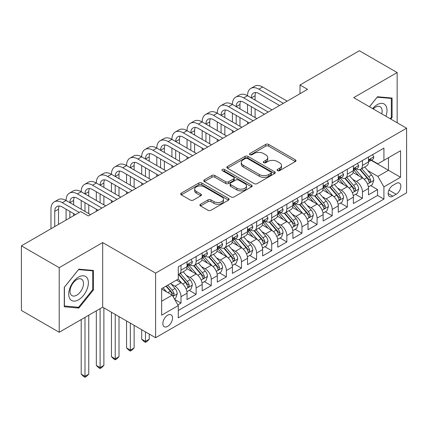 <?xml version="1.0" encoding="UTF-8"?>
<svg xmlns="http://www.w3.org/2000/svg" width="428" height="428" viewBox="0 0 428 428"><rect width="100%" height="100%" fill="white"/><g stroke="black" fill="none" stroke-linecap="round" stroke-linejoin="round"><path stroke-width="0.64" d="M277.51 170.66A1.471 0.851 0 0 0 279.591 170.66L295.357 161.554A2.097 1.214 0 0 0 295.973 160.698A2.097 1.214 0 0 0 295.357 159.842L268.645 144.418A2.097 1.214 0 0 0 265.676 144.418L249.904 153.518A1.471 0.851 0 0 0 249.476 154.123A1.471 0.851 0 0 0 249.904 154.722A1.471 0.851 0 0 0 251.985 154.722L254.023 153.54A6.714 3.879 0 0 1 263.525 153.54L265.751 154.829A6.714 3.879 0 0 1 267.719 157.568A6.714 3.879 0 0 1 265.751 160.313L263.707 161.49A1.471 0.851 0 0 0 263.279 162.089A1.471 0.851 0 0 0 263.707 162.688A1.471 0.851 0 0 0 265.788 162.688L267.826 161.511A6.714 3.879 0 0 1 277.328 161.511L279.554 162.795A6.714 3.879 0 0 1 281.522 165.54A6.714 3.879 0 0 1 279.554 168.279L277.51 169.461A1.471 0.851 0 0 0 277.082 170.06A1.471 0.851 0 0 0 277.51 170.66L277.51 169.461M167.69 326.377A6.843 3.948 120 0 0 172.163 320.347A6.843 3.948 120 0 0 171.114 314.864A6.843 3.948 120 0 0 167.69 315.201A6.843 3.948 120 0 0 163.223 321.23A6.843 3.948 120 0 0 164.272 326.714A6.843 3.948 120 0 0 167.69 326.377M200.518 204.226A2.097 1.214 0 0 0 199.903 205.087A2.097 1.214 0 0 0 200.518 205.943L208.013 210.271A2.097 1.214 0 0 0 210.983 210.271L228.499 200.16A2.097 1.214 0 0 0 229.108 199.298A2.097 1.214 0 0 0 228.499 198.442L201.781 183.018A2.097 1.214 0 0 0 198.811 183.018L181.301 193.13A2.097 1.214 0 0 0 180.686 193.986A2.097 1.214 0 0 0 181.301 194.847L190.353 200.074A2.097 1.214 0 0 0 193.322 200.074L200.818 195.746A2.097 1.214 0 0 0 201.433 194.89A2.097 1.214 0 0 0 200.818 194.028L196.324 191.439A5.612 3.242 0 0 1 194.681 189.144A5.612 3.242 0 0 1 198.148 186.153A5.612 3.242 0 0 1 204.268 186.854L221.854 197.008A5.612 3.242 0 0 1 223.496 199.298A5.612 3.242 0 0 1 220.035 202.294A5.612 3.242 0 0 1 213.914 201.593L210.983 199.897A2.097 1.214 0 0 0 208.013 199.897L200.518 204.226L200.518 205.943M102.672 242.569L59.203 267.666L21.4 245.843L21.4 310.444L59.203 332.267L102.672 307.17L155.594 337.724L155.594 273.123L102.672 242.569L102.672 307.17M397.152 122.75L397.152 72.551L353.678 97.654L406.6 128.207L155.594 273.123M397.152 72.551L359.349 50.729L300.001 84.995L300.001 93.721M21.4 245.843L80.748 211.576L88.307 215.942L307.561 89.356L300.001 84.995M254.173 183.617A2.097 1.214 0 0 0 257.142 183.617L274.653 173.506A2.097 1.214 0 0 0 275.268 172.65A2.097 1.214 0 0 0 274.653 171.794L247.94 156.37A2.097 1.214 0 0 0 244.971 156.37L227.455 166.481A2.097 1.214 0 0 0 226.84 167.337A2.097 1.214 0 0 0 227.455 168.193L254.173 183.617M222.924 170.975A1.471 0.851 0 0 1 224.416 171.184L224.416 169.44L251.573 185.121A2.097 1.214 0 0 1 252.188 185.977A2.097 1.214 0 0 1 251.573 186.833L234.062 196.944A2.097 1.214 0 0 1 231.093 196.944L204.375 181.52L204.375 179.808A2.097 1.214 0 0 0 203.765 180.664A2.097 1.214 0 0 0 204.375 181.52M204.375 179.808L211.871 175.48A2.097 1.214 0 0 1 214.84 175.48L225.674 181.734A2.097 1.214 0 0 0 228.643 181.734L233.618 178.861A2.097 1.214 0 0 0 234.234 178.005A2.097 1.214 0 0 0 233.618 177.149L222.335 170.638A1.471 0.851 0 0 1 221.907 170.039A1.471 0.851 0 0 1 222.811 169.253A1.471 0.851 0 0 1 224.416 169.44M177.861 304.875L181.001 303.067L174.726 299.445M171.152 284.026L174.95 286.22A8.555 4.938 60 0 1 181.001 296.695L187.047 293.201L187.047 299.573L196.12 294.336L189.24 290.366M186.276 275.295L190.069 277.488A8.555 4.938 60 0 1 196.12 287.964L202.166 284.47L202.166 290.842L211.239 285.604L204.359 281.635M201.395 266.564L205.194 268.757A8.555 4.938 60 0 1 211.239 279.233L217.29 275.739L217.29 282.116L226.364 276.879L219.484 272.904M216.514 257.838L220.313 260.026A8.555 4.938 60 0 1 226.364 270.501L232.409 267.013L232.409 273.385L241.483 268.147L234.603 264.172M231.639 249.107L235.432 251.3A8.555 4.938 60 0 1 241.483 261.776L247.528 258.282L247.528 264.654L256.602 259.416L249.722 255.446M246.758 240.376L250.557 242.569A8.555 4.938 60 0 1 256.602 253.044L262.653 249.551L262.653 255.923L271.721 250.685L264.841 246.715M261.877 231.644L265.676 233.838A8.555 4.938 60 0 1 271.721 244.313L277.772 240.82L277.772 247.197L286.846 241.959L279.966 237.984M277.002 222.918L280.795 225.107A8.555 4.938 60 0 1 286.846 235.582L292.891 232.094L292.891 238.466L301.965 233.228L295.085 229.253M292.121 214.187L295.914 216.381A8.555 4.938 60 0 1 301.965 226.856L308.016 223.363L308.016 229.734L317.084 224.497L310.204 220.527M307.24 205.456L311.038 207.65A8.555 4.938 60 0 1 317.084 218.125L323.135 214.631L323.135 221.003L332.208 215.766L325.328 211.796M322.359 196.725L326.157 198.918A8.555 4.938 60 0 1 332.208 209.394L338.254 205.9L338.254 212.277L347.327 207.04L340.447 203.065M337.483 187.999L341.276 190.187A8.555 4.938 60 0 1 347.327 200.662L353.373 197.174L353.373 203.546L362.446 198.308L362.446 191.937A8.555 4.938 -120 0 0 356.401 181.461L352.602 179.268M355.566 194.333L362.446 198.308M187.047 293.201A8.555 4.938 -120 0 0 181.001 282.726L176.464 280.105M202.166 284.47A8.555 4.938 -120 0 0 196.12 273.995L186.769 268.597M217.29 275.739A8.555 4.938 -120 0 0 211.239 265.264L201.888 259.866M232.409 267.013A8.555 4.938 -120 0 0 226.364 256.538L217.012 251.134M247.528 258.282A8.555 4.938 -120 0 0 241.483 247.807L232.131 242.409M262.653 249.551A8.555 4.938 -120 0 0 256.602 239.075L247.25 233.677M277.772 240.82A8.555 4.938 -120 0 0 271.721 230.344L262.375 224.946M292.891 232.094A8.555 4.938 -120 0 0 286.846 221.618L277.494 216.215M308.016 223.363A8.555 4.938 -120 0 0 301.965 212.887L292.613 207.489M323.135 214.631A8.555 4.938 -120 0 0 317.084 204.156L307.732 198.758M338.254 205.9A8.555 4.938 -120 0 0 332.208 195.425L322.856 190.027M353.373 197.174A8.555 4.938 -120 0 0 347.327 186.699L337.976 181.295M396.168 183.468L392.84 185.388A6.629 3.825 120 0 0 388.512 191.23A6.629 3.825 120 0 0 389.528 196.543A6.629 3.825 120 0 0 392.84 196.211L396.168 194.291A6.629 3.825 120 0 0 400.496 188.448A6.629 3.825 120 0 0 399.479 183.136A6.629 3.825 120 0 0 396.168 183.468M155.594 337.724L406.6 192.809L406.6 128.207M161.645 301.232L172.227 295.122L178.278 305.597L178.278 317.822L383.921 199.095L383.921 186.87L377.87 176.395L367.722 170.537M178.278 305.597L161.645 315.201L161.645 288.659L178.278 279.056L178.278 266.837L383.921 148.109L383.921 160.334L400.549 150.731L400.549 177.267L383.921 186.87M189.995 264.868L190.069 264.916A8.555 4.938 60 0 0 194.349 265.339L200.395 261.845A8.555 4.938 -120 0 0 202.166 257.934L202.166 253.044M205.114 256.142L205.194 256.185A8.555 4.938 60 0 0 209.469 256.607L215.519 253.119A8.555 4.938 -120 0 0 217.29 249.203L217.29 244.313M220.233 247.411L220.313 247.459A8.555 4.938 60 0 0 224.588 247.882L230.639 244.388A8.555 4.938 -120 0 0 232.409 240.472L232.409 235.582M235.352 238.68L235.432 238.728A8.555 4.938 60 0 0 239.712 239.15L245.758 235.657A8.555 4.938 -120 0 0 247.528 231.741L247.528 226.856M250.476 229.948L250.557 229.996A8.555 4.938 60 0 0 254.831 230.419L260.877 226.926A8.555 4.938 -120 0 0 262.653 223.015L262.653 218.125M265.595 221.223L265.676 221.265A8.555 4.938 60 0 0 269.95 221.688L276.001 218.2A8.555 4.938 -120 0 0 277.772 214.284L277.772 209.394M280.715 212.491L280.795 212.539A8.555 4.938 60 0 0 285.075 212.962L291.12 209.469A8.555 4.938 -120 0 0 292.891 205.552L292.891 200.662M295.839 203.76L295.914 203.808A8.555 4.938 60 0 0 300.194 204.231L306.239 200.737A8.555 4.938 -120 0 0 308.016 196.821L308.016 191.937M310.958 195.029L311.038 195.077A8.555 4.938 60 0 0 315.313 195.5L321.364 192.012A8.555 4.938 -120 0 0 323.135 188.095L323.135 183.205M326.077 186.303L326.157 186.346A8.555 4.938 60 0 0 330.432 186.769L336.483 183.28A8.555 4.938 -120 0 0 338.254 179.364L338.254 174.474M341.202 177.572L341.276 177.62A8.555 4.938 60 0 0 345.557 178.043L351.602 174.549A8.555 4.938 -120 0 0 353.373 170.633L353.373 165.743M178.278 310.487L377.571 195.425L377.571 189.577L368.497 194.815L368.497 188.443A8.555 4.938 -120 0 0 362.446 177.968L353.095 172.57M356.321 168.841L356.401 168.889A8.555 4.938 -120 0 0 360.676 169.311A8.555 4.938 -120 0 0 362.446 165.395L362.446 160.505M360.676 169.311L366.726 165.818A8.555 4.938 -120 0 0 368.497 161.902L368.497 157.017M181.001 265.264L181.001 270.154A8.555 4.938 60 0 1 179.225 274.07A8.555 4.938 60 0 1 178.278 274.418M179.225 274.07L185.276 270.576A8.555 4.938 -120 0 0 187.047 266.66L187.047 261.776M196.12 256.533L196.12 261.422A8.555 4.938 60 0 1 194.349 265.339M211.239 247.807L211.239 252.697A8.555 4.938 60 0 1 209.469 256.607M226.364 239.075L226.364 243.965A8.555 4.938 60 0 1 224.588 247.882M241.483 230.344L241.483 235.234A8.555 4.938 60 0 1 239.712 239.15M256.602 221.613L256.602 226.503A8.555 4.938 60 0 1 254.831 230.419M271.721 212.887L271.721 217.777A8.555 4.938 60 0 1 269.95 221.688M286.846 204.156L286.846 209.046A8.555 4.938 60 0 1 285.075 212.962M301.965 195.425L301.965 200.315A8.555 4.938 60 0 1 300.194 204.231M317.084 186.694L317.084 191.584A8.555 4.938 60 0 1 315.313 195.5M332.208 177.968L332.208 182.858A8.555 4.938 60 0 1 330.432 186.769M347.327 169.237L347.327 174.126A8.555 4.938 60 0 1 345.557 178.043M347.327 200.662L347.327 207.04M332.208 209.394L332.208 215.766M317.084 218.125L317.084 224.497M301.965 226.856L301.965 233.228M286.846 235.582L286.846 241.959M271.721 244.313L271.721 250.685M256.602 253.044L256.602 259.416M241.483 261.776L241.483 268.147M226.364 270.501L226.364 276.879M211.239 279.233L211.239 285.604M196.12 287.964L196.12 294.336M181.001 296.695L181.001 303.067M172.227 295.122L161.645 289.012M377.87 176.395L388.453 170.285L388.453 157.713L400.549 150.731M371.14 160.286L400.549 177.267M371.44 160.109L377.87 163.822L383.921 160.334M59.203 267.666L59.203 332.267M370.691 185.608L377.571 189.577M377.571 195.425L383.921 199.095M390.812 119.091L392.085 117.507L392.085 98.049L377.491 96.749L369.45 106.754M64.27 306.769L78.859 308.074L93.448 289.922L93.448 270.464L78.859 269.164L64.27 287.316L64.27 306.769M391.326 117.069L392.085 117.507M92.694 289.483L93.448 289.922M77.318 307.181L78.859 308.074M278.098 170.868L279.554 170.028A6.714 3.879 0 0 0 281.522 167.284L281.522 165.54M267.719 157.568L267.719 159.318A6.714 3.879 0 0 1 265.751 162.057L264.295 162.897M295.331 161.57L268.645 146.162A2.097 1.214 0 0 0 265.676 146.162L250.492 154.925M274.626 173.522L247.94 158.114A2.097 1.214 0 0 0 244.971 158.114L227.487 168.209M270.945 173.249A1.471 0.851 0 0 0 271.373 172.65A1.471 0.851 0 0 0 270.945 172.051L247.496 158.51A1.471 0.851 0 0 0 245.415 158.51L243.264 159.756A6.714 3.879 0 0 0 241.296 162.496A6.714 3.879 0 0 0 243.264 165.24L259.293 174.496A6.714 3.879 0 0 0 268.789 174.496L270.945 173.249L270.945 174.999A1.471 0.851 0 0 0 271.373 174.399L271.373 172.65M241.296 162.496L241.296 164.245A6.714 3.879 0 0 0 243.264 166.984L243.264 165.24M270.945 174.999L268.789 176.24A6.714 3.879 0 0 1 259.293 176.24L243.264 166.984M204.407 181.536L211.871 177.224L211.871 175.48M234.234 178.005L234.234 179.755A2.097 1.214 0 0 1 233.618 180.611L228.643 183.478A2.097 1.214 0 0 1 225.674 183.478L214.84 177.224A2.097 1.214 0 0 0 211.871 177.224M224.416 171.184L251.546 186.849M236.919 188.224A5.612 3.242 0 0 0 243.04 188.93A5.612 3.242 0 0 0 246.501 185.934A5.612 3.242 0 0 0 244.859 183.639L238.664 180.065A2.097 1.214 0 0 0 235.694 180.065L230.724 182.933A2.097 1.214 0 0 0 230.109 183.789A2.097 1.214 0 0 0 230.724 184.65L236.919 188.224L236.919 189.973A5.612 3.242 0 0 0 243.04 190.674A5.612 3.242 0 0 0 246.501 187.678L246.501 185.934M230.109 183.789L230.109 185.538A2.097 1.214 0 0 0 230.724 186.394L230.724 184.65M236.919 189.973L230.724 186.394M223.496 199.298L223.496 201.048A5.612 3.242 0 0 1 220.035 204.044A5.612 3.242 0 0 1 213.914 203.337L210.983 201.647A2.097 1.214 0 0 0 208.013 201.647L200.545 205.959M194.681 189.144L194.681 190.893A5.612 3.242 0 0 0 196.324 193.183L196.324 191.439M200.786 195.762L196.324 193.183M228.466 200.176L201.781 184.768A2.097 1.214 0 0 0 198.811 184.768L181.328 194.863M368.369 186.945L372.274 184.687L373.788 180.322A5.666 3.274 -120 0 0 371.579 175.004L364.672 167.006M363.286 178.519L355.39 169.376M358.792 175.86L354.213 170.553A13.578 7.838 -120 0 0 353.79 170.077M359.905 169.616L366.892 177.711A5.666 3.274 60 0 1 368.915 181.611L369.327 182.285L370.092 182.178L370.728 180.562A5.666 3.274 -120 0 0 368.706 176.662L361.799 168.664M360.317 169.488L367.823 178.182A2.889 1.669 60 0 1 368.551 179.311L370.728 180.562M372.504 154.701L373.788 156.926A5.666 3.274 60 0 1 372.617 159.435L369.744 161.094A5.666 3.274 -120 0 0 370.728 159.788L370.611 159.286M50.959 228.771L50.959 209.217A16.039 9.261 60 0 1 54.281 201.877L58.064 199.694A16.039 9.261 60 0 1 66.083 200.491A16.039 9.261 60 0 1 69.406 193.146L73.183 190.963A16.039 9.261 60 0 1 81.202 191.76A16.039 9.261 60 0 1 84.525 184.42L88.302 182.237A16.039 9.261 60 0 1 96.321 183.029A16.039 9.261 60 0 1 99.644 175.689L103.426 173.506A16.039 9.261 60 0 1 111.446 174.298A16.039 9.261 60 0 1 114.763 166.957L118.545 164.775A16.039 9.261 60 0 1 126.565 165.572A16.039 9.261 60 0 1 129.887 158.226L133.664 156.043A16.039 9.261 60 0 1 141.684 156.841A16.039 9.261 60 0 1 145.006 149.5L148.789 147.318A16.039 9.261 60 0 1 156.809 148.109A16.039 9.261 60 0 1 160.126 140.769L163.908 138.586A16.039 9.261 60 0 1 171.928 139.378A16.039 9.261 60 0 1 175.25 132.038L179.027 129.855A16.039 9.261 60 0 1 187.047 130.652A16.039 9.261 60 0 1 190.369 123.307L194.151 121.124A16.039 9.261 60 0 1 202.166 121.921A16.039 9.261 60 0 1 205.488 114.581L209.271 112.398A16.039 9.261 60 0 1 217.29 113.19A16.039 9.261 60 0 1 220.613 105.85L224.39 103.667A16.039 9.261 60 0 1 232.409 104.459A16.039 9.261 60 0 1 235.732 97.119L239.509 94.936A16.039 9.261 60 0 1 247.528 95.733A16.039 9.261 60 0 1 250.851 88.387L254.633 86.205A16.039 9.261 60 0 1 262.653 87.002L287.145 101.142M250.851 88.387A16.039 9.261 60 0 1 258.87 89.184L283.368 103.325M368.685 161.356L368.706 161.356A5.666 3.274 -120 0 0 369.744 161.094M369.995 159.366L370.728 159.788C370.37 158.932 369.765 159.286 368.915 160.837A5.666 3.274 60 0 1 368.497 161.64M279.586 105.507L258.87 93.55A10.689 6.174 -120 0 0 253.526 93.02A10.689 6.174 -120 0 0 251.311 97.916L255.088 95.733L255.088 100.099M255.762 92.528A10.689 6.174 -120 0 0 255.088 95.733M251.311 106.642L251.311 115.373M255.088 108.824L255.088 117.556M247.528 124.018L247.528 121.921M247.528 113.19L247.528 104.459M385.901 116.256A13.899 8.025 120 0 0 377.191 104.678A13.899 8.025 120 0 0 372.638 108.6M381.76 113.864A9.518 5.494 120 0 0 380.16 106.754A9.518 5.494 120 0 0 375.399 107.225A9.518 5.494 120 0 0 373.2 108.921M369.476 106.775L377.191 97.177L391.326 98.44L391.326 117.293L390.175 118.722M390.39 97.9L391.326 98.44M87.066 289.205A13.899 8.025 120 0 0 83.471 275.776A13.899 8.025 120 0 0 70.042 287.68A13.899 8.025 120 0 0 73.643 301.109A13.899 8.025 120 0 0 87.066 289.205M82.593 287.932A9.518 5.494 120 0 0 81.523 279.168A9.518 5.494 120 0 0 70.941 286.888A9.518 5.494 120 0 0 72.011 295.652A9.518 5.494 120 0 0 82.593 287.932M64.419 306.031L64.419 287.183L78.554 269.592L92.694 270.854L92.694 289.708L78.554 307.293L64.27 305.945M91.758 270.314L92.694 270.854M353.25 195.676L357.155 193.419L358.664 189.053A5.666 3.274 -120 0 0 356.46 183.735L349.553 175.731M348.167 187.25L340.271 178.107M343.673 184.586L339.088 179.284A13.578 7.838 -120 0 0 338.671 178.808M344.786 178.348L351.773 186.437A5.666 3.274 60 0 1 353.796 190.342L354.207 191.016L354.973 190.904L355.609 189.294A5.666 3.274 -120 0 0 353.587 185.394L346.68 177.39M345.198 178.214L352.704 186.908A2.889 1.669 60 0 1 353.432 188.036L355.609 189.294M338.125 204.402L342.036 202.15L343.545 197.784A5.666 3.274 -120 0 0 341.341 192.461L334.429 184.463M333.048 195.981L325.152 186.838M328.554 193.317L323.969 188.01A13.578 7.838 -120 0 0 323.552 187.539M329.662 187.079L336.654 195.168A5.666 3.274 60 0 1 338.671 199.074L339.083 199.742L339.848 199.635L340.485 198.025A5.666 3.274 -120 0 0 338.468 194.119L331.556 186.121M330.074 186.945L337.585 195.639A2.889 1.669 60 0 1 338.313 196.768L340.485 198.025M323.006 213.133L326.912 210.881L328.426 206.515A5.666 3.274 -120 0 0 326.216 201.192L319.309 193.194M317.924 204.707L310.027 195.569M313.43 202.048L308.85 196.741A13.578 7.838 -120 0 0 308.428 196.27M314.543 195.81L321.53 203.899A5.666 3.274 60 0 1 323.552 207.805L323.964 208.473L324.729 208.366L325.366 206.756A5.666 3.274 -120 0 0 323.343 202.851L316.436 194.852M314.955 195.676L322.461 204.37A2.889 1.669 60 0 1 323.188 205.499L325.366 206.756M307.887 221.865L311.793 219.607L313.307 215.241A5.666 3.274 -120 0 0 311.097 209.923L304.19 201.925M302.805 213.438L294.908 204.295M298.311 210.779L293.731 205.472A13.578 7.838 -120 0 0 293.308 204.996M299.423 204.536L306.411 212.63A5.666 3.274 60 0 1 308.433 216.531L308.845 217.205L309.61 217.098L310.247 215.482A5.666 3.274 -120 0 0 308.224 211.582L301.317 203.584M299.835 204.407L307.341 213.101A2.889 1.669 60 0 1 308.069 214.23L310.247 215.482M357.38 163.432L358.664 165.657A5.666 3.274 60 0 1 357.492 168.167L354.619 169.825A5.666 3.274 -120 0 0 355.609 168.52L355.486 168.017M235.732 97.119A16.039 9.261 60 0 1 243.751 97.916L247.528 95.733L272.026 109.873M243.751 97.916L268.244 112.056M353.565 170.087L353.587 170.087A5.666 3.274 -120 0 0 354.619 169.825M354.876 168.097L355.609 168.52C355.251 167.664 354.646 168.011 353.796 169.563A5.666 3.274 60 0 1 353.373 170.371M264.467 114.239L243.751 102.276A10.689 6.174 -120 0 0 238.407 101.752A10.689 6.174 -120 0 0 236.192 106.642L239.969 104.459L239.969 108.824M240.638 101.254A10.689 6.174 -120 0 0 239.969 104.459M236.192 115.373L236.192 124.104M239.969 117.556L239.969 126.287M232.409 132.744L232.409 130.652M232.409 121.921L232.409 113.19M342.261 172.163L343.545 174.389A5.666 3.274 60 0 1 342.373 176.892L339.5 178.551A5.666 3.274 -120 0 0 340.485 177.246L340.367 176.743M220.613 105.85A16.039 9.261 60 0 1 228.627 106.642L232.409 104.459L256.907 118.604M228.627 106.642L253.125 120.787M338.441 178.818L338.468 178.818A5.666 3.274 -120 0 0 339.5 178.551M339.757 176.823L340.485 177.246C340.132 176.395 339.527 176.743 338.671 178.294A5.666 3.274 60 0 1 338.254 179.102M249.342 122.97L228.627 111.007A10.689 6.174 -120 0 0 223.282 110.478A10.689 6.174 -120 0 0 221.067 115.373L224.85 113.19L224.85 117.556M225.519 109.985A10.689 6.174 -120 0 0 224.85 113.19M221.067 124.104L221.067 132.835M224.85 126.287L224.85 135.018M217.29 141.475L217.29 139.378M217.29 130.652L217.29 121.921M327.142 180.889L328.426 183.114A5.666 3.274 60 0 1 327.254 185.624L324.381 187.282A5.666 3.274 -120 0 0 325.366 185.977L325.248 185.474M205.488 114.581A16.039 9.261 60 0 1 213.508 115.373L217.29 113.19L241.783 127.335M213.508 115.373L238.005 129.518M323.322 187.55L323.343 187.55A5.666 3.274 -120 0 0 324.381 187.282M324.633 185.554L325.366 185.977C325.007 185.126 324.403 185.474 323.552 187.025A5.666 3.274 60 0 1 323.135 187.833M234.223 131.696L213.508 119.738A10.689 6.174 -120 0 0 208.163 119.209A10.689 6.174 -120 0 0 205.948 124.104L209.731 121.921L209.731 126.287M210.399 118.717A10.689 6.174 -120 0 0 209.731 121.921M205.948 132.835L205.948 141.561M209.731 135.018L209.731 143.744M202.166 150.207L202.166 148.109M202.166 139.378L202.166 130.652M312.017 189.62L313.307 191.846A5.666 3.274 60 0 1 312.13 194.355L309.257 196.013A5.666 3.274 -120 0 0 310.247 194.708L310.123 194.205M190.369 123.307A16.039 9.261 60 0 1 198.389 124.104L202.166 121.921L226.663 136.061M198.389 124.104L222.881 138.244M308.203 196.275L308.224 196.275A5.666 3.274 -120 0 0 309.257 196.013M309.514 194.285L310.247 194.708C309.888 193.852 309.284 194.205 308.433 195.756A5.666 3.274 60 0 1 308.016 196.559M219.104 140.427L198.389 128.47A10.689 6.174 -120 0 0 193.044 127.94A10.689 6.174 -120 0 0 190.829 132.835L194.606 130.652L194.606 135.018M195.275 127.448A10.689 6.174 -120 0 0 194.606 130.652M190.829 141.561L190.829 150.292M194.606 143.744L194.606 152.475M187.047 158.938L187.047 156.841M187.047 148.109L187.047 139.378M292.763 230.596L296.674 228.338L298.182 223.972A5.666 3.274 -120 0 0 295.978 218.655L289.071 210.651M287.686 222.169L279.789 213.026M283.192 219.505L278.607 214.203A13.578 7.838 -120 0 0 278.189 213.727M284.304 213.267L291.291 221.356A5.666 3.274 60 0 1 293.308 225.262L293.72 225.936L294.485 225.824L295.122 224.213A5.666 3.274 -120 0 0 293.105 220.313L286.198 212.309M284.711 213.133L292.222 221.827A2.889 1.669 60 0 1 292.95 222.956L295.122 224.213M296.898 198.351L298.182 200.577A5.666 3.274 60 0 1 297.011 203.086L294.138 204.745A5.666 3.274 -120 0 0 295.122 203.439L295.004 202.936M175.25 132.038A16.039 9.261 60 0 1 183.27 132.835L187.047 130.652L211.544 144.792M183.27 132.835L207.762 146.975M293.084 205.007L293.105 205.007A5.666 3.274 -120 0 0 294.138 204.745M294.394 203.016L295.122 203.439C294.769 202.583 294.164 202.931 293.308 204.482A5.666 3.274 60 0 1 292.891 205.29M203.985 149.158L183.27 137.195A10.689 6.174 -120 0 0 177.92 136.671A10.689 6.174 -120 0 0 175.705 141.561L179.487 139.378L179.487 143.744M180.156 136.174A10.689 6.174 -120 0 0 179.487 139.378M175.705 150.292L175.705 159.023M179.487 152.475L179.487 161.206M171.928 167.664L171.928 165.572M171.928 156.841L171.928 148.109M277.644 239.322L281.549 237.069L283.063 232.704A5.666 3.274 -120 0 0 280.859 227.38L273.947 219.382M272.561 230.901L264.67 221.758M268.072 228.236L263.488 222.929A13.578 7.838 -120 0 0 263.065 222.458M269.18 221.998L276.167 230.087A5.666 3.274 60 0 1 278.189 233.993L278.601 234.662L279.366 234.555L280.003 232.944A5.666 3.274 -120 0 0 277.986 229.039L271.074 221.041M269.592 221.865L277.103 230.558A2.889 1.669 60 0 1 277.825 231.687L280.003 232.944M281.779 207.082L283.063 209.308A5.666 3.274 60 0 1 281.892 211.812L279.019 213.47A5.666 3.274 -120 0 0 280.003 212.165L279.885 211.662M160.126 140.769A16.039 9.261 60 0 1 168.145 141.561L171.928 139.378L196.42 153.524M168.145 141.561L192.643 155.706M277.959 213.738L277.986 213.738A5.666 3.274 -120 0 0 279.019 213.47M279.27 211.742L280.003 212.165C279.65 211.314 279.045 211.662 278.189 213.214A5.666 3.274 60 0 1 277.772 214.021M188.86 157.889L168.145 145.927A10.689 6.174 -120 0 0 162.801 145.397A10.689 6.174 -120 0 0 160.586 150.292L164.368 148.109L164.368 152.475M165.037 144.905A10.689 6.174 -120 0 0 164.368 148.109M160.586 159.023L160.586 167.755M164.368 161.206L164.368 169.937M156.809 176.395L156.809 174.298M156.809 165.572L156.809 156.841M262.524 248.053L266.43 245.8L267.944 241.435A5.666 3.274 -120 0 0 265.735 236.112L258.828 228.113M257.442 239.626L249.545 230.489M252.948 236.968L248.368 231.66A13.578 7.838 -120 0 0 247.946 231.19M254.061 230.729L261.048 238.819A5.666 3.274 60 0 1 263.07 242.724L263.482 243.393L264.247 243.286L264.884 241.676A5.666 3.274 -120 0 0 262.862 237.77L255.955 229.772M254.473 230.596L261.979 239.289A2.889 1.669 60 0 1 262.706 240.418L264.884 241.676M266.66 215.808L267.944 218.034A5.666 3.274 60 0 1 266.767 220.543L263.894 222.202A5.666 3.274 -120 0 0 264.884 220.896L264.766 220.393M145.006 149.5A16.039 9.261 60 0 1 153.026 150.292L156.809 148.109L181.301 162.255M153.026 150.292L177.524 164.438M262.84 222.469L262.862 222.469A5.666 3.274 -120 0 0 263.894 222.202M264.151 220.474L264.884 220.896C264.525 220.046 263.921 220.393 263.07 221.945A5.666 3.274 60 0 1 262.653 222.753M173.741 166.615L153.026 154.658A10.689 6.174 -120 0 0 147.681 154.128A10.689 6.174 -120 0 0 145.466 159.023L149.244 156.841L149.244 161.206M149.918 153.636A10.689 6.174 -120 0 0 149.244 156.841M145.466 167.755L145.466 176.48M149.244 169.937L149.244 178.663M141.684 185.126L141.684 183.029M141.684 174.298L141.684 165.572M247.405 256.784L251.311 254.526L252.82 250.161A5.666 3.274 -120 0 0 250.615 244.843L243.709 236.845M242.323 248.358L234.426 239.215M237.829 245.699L233.244 240.392A13.578 7.838 -120 0 0 232.827 239.915M238.942 239.455L245.929 247.55A5.666 3.274 60 0 1 247.946 251.45L248.358 252.124L249.128 252.017L249.765 250.401A5.666 3.274 -120 0 0 247.742 246.501L240.836 238.503M239.348 239.327L246.86 248.021A2.889 1.669 60 0 1 247.587 249.15L249.765 250.401M251.536 224.54L252.82 226.765A5.666 3.274 60 0 1 251.648 229.274L248.775 230.933A5.666 3.274 -120 0 0 249.765 229.627L249.642 229.124M129.887 158.226A16.039 9.261 60 0 1 137.907 159.023L141.684 156.841L166.182 170.981M137.907 159.023L162.399 173.163M247.721 231.195L247.742 231.195A5.666 3.274 -120 0 0 248.775 230.933M249.032 229.205L249.765 229.627C249.406 228.771 248.802 229.124 247.946 230.676A5.666 3.274 60 0 1 247.528 231.478M158.622 175.346L137.907 163.389A10.689 6.174 -120 0 0 132.557 162.859A10.689 6.174 -120 0 0 130.342 167.755L134.125 165.572L134.125 169.937M134.793 162.367A10.689 6.174 -120 0 0 134.125 165.572M130.342 176.48L130.342 185.212M134.125 178.663L134.125 187.394M126.565 193.857L126.565 191.76M126.565 183.029L126.565 174.298M232.281 265.515L236.192 263.257L237.701 258.892A5.666 3.274 -120 0 0 235.496 253.574L228.584 245.57M227.204 257.089L219.307 247.946M222.71 254.425L218.125 249.123A13.578 7.838 -120 0 0 217.702 248.647M223.817 248.186L230.804 256.276A5.666 3.274 60 0 1 232.827 260.181L233.239 260.855L234.004 260.743L234.64 259.133A5.666 3.274 -120 0 0 232.623 255.232L225.711 247.229M224.229 248.053L231.741 256.747A2.889 1.669 60 0 1 232.468 257.875L234.64 259.133M145.466 331.877L145.466 341.394L149.244 339.211L149.244 334.059M149.244 339.211L146.975 341.48L145.466 342.352L143.952 341.48L141.684 339.211L141.684 329.694M141.684 339.211L145.466 341.394L145.466 342.352M217.162 274.241L221.067 271.989L222.581 267.623A5.666 3.274 -120 0 0 220.372 262.3L213.465 254.302M212.079 265.82L204.183 256.677M207.585 263.156L203.006 257.849A13.578 7.838 -120 0 0 202.583 257.378M208.698 256.918L215.685 265.007A5.666 3.274 60 0 1 217.708 268.912L218.12 269.581L218.885 269.474L219.521 267.864A5.666 3.274 -120 0 0 217.499 263.958L210.592 255.96M209.11 256.784L216.616 265.478A2.889 1.669 60 0 1 217.344 266.607L219.521 267.864M130.342 323.145L130.342 350.12L134.125 347.937L134.125 325.328M134.125 347.937L131.856 350.211L130.342 351.083L128.833 350.211L126.565 347.937L126.565 320.963M126.565 347.937L130.342 350.12L130.342 351.083M202.043 282.972L205.948 280.72L207.457 276.354A5.666 3.274 -120 0 0 205.253 271.031L198.346 263.033M196.96 274.546L189.064 265.408M192.466 271.887L187.881 266.58A13.578 7.838 -120 0 0 187.464 266.109M193.579 265.649L200.566 273.738A5.666 3.274 60 0 1 202.588 277.644L203 278.312L203.765 278.205L204.402 276.595A5.666 3.274 -120 0 0 202.38 272.69L195.473 264.691M193.991 265.515L201.497 274.209A2.889 1.669 60 0 1 202.225 275.338L204.402 276.595M115.223 314.414L115.223 358.851L119.005 356.668L119.005 316.597M119.005 356.668L116.737 358.937L115.223 359.814L113.714 358.937L111.446 356.668L111.446 312.231M111.446 356.668L115.223 358.851L115.223 359.814M186.918 291.703L190.829 289.446L192.338 285.08A5.666 3.274 -120 0 0 190.134 279.762L183.221 271.764M181.841 283.277L178.225 279.088M177.347 280.618L176.759 279.933M178.455 274.375L185.447 282.469A5.666 3.274 60 0 1 187.464 286.369L187.876 287.044L188.641 286.937L189.278 285.321A5.666 3.274 -120 0 0 187.261 281.421L180.349 273.422M178.867 274.246L186.378 282.94A2.889 1.669 60 0 1 187.106 284.069L189.278 285.321M100.104 308.652L100.104 367.582L103.881 365.4L103.881 307.866M103.881 365.4L101.618 367.668L100.104 368.54L98.59 367.668L96.321 365.4L96.321 310.835M96.321 365.4L100.104 367.582L100.104 368.54M174.421 298.921L175.705 298.177L177.219 293.811A5.666 3.274 -120 0 0 175.009 288.493L170.66 283.454M166.604 291.875L163.1 287.819M162.223 289.344L161.645 288.675M165.973 286.161L170.323 291.195A5.666 3.274 60 0 1 172.345 295.101L172.757 295.775L173.522 295.662L174.159 294.052A5.666 3.274 -120 0 0 172.136 290.152L167.787 285.112M166.326 285.958L171.254 291.666A2.889 1.669 60 0 1 171.981 292.795L174.159 294.052M84.985 317.383L84.985 376.314L88.762 374.131L88.762 315.201M88.762 374.131L86.493 376.399L84.985 377.271L83.471 376.399L81.202 374.131L81.202 319.566M81.202 374.131L84.985 376.314L84.985 377.271M236.417 233.271L237.701 235.496A5.666 3.274 60 0 1 236.529 238.005L233.656 239.664A5.666 3.274 -120 0 0 234.64 238.359L234.523 237.856M114.763 166.957A16.039 9.261 60 0 1 122.783 167.755L126.565 165.572L151.057 179.712M122.783 167.755L147.28 181.895M232.597 239.926L232.623 239.926A5.666 3.274 -120 0 0 233.656 239.664M233.913 237.936L234.64 238.359C234.287 237.503 233.683 237.85 232.827 239.402A5.666 3.274 60 0 1 232.409 240.21M143.498 184.077L122.783 172.115A10.689 6.174 -120 0 0 117.438 171.591A10.689 6.174 -120 0 0 115.223 176.48L119.005 174.298L119.005 178.663M119.674 171.093A10.689 6.174 -120 0 0 119.005 174.298M115.223 185.212L115.223 193.943M119.005 187.394L119.005 196.126M111.446 202.583L111.446 200.491M111.446 191.76L111.446 183.029M221.297 242.002L222.581 244.228A5.666 3.274 60 0 1 221.41 246.731L218.537 248.39A5.666 3.274 -120 0 0 219.521 247.084L219.404 246.582M99.644 175.689A16.039 9.261 60 0 1 107.663 176.48L111.446 174.298L135.938 188.443M107.663 176.48L132.161 190.626M217.478 248.657L217.499 248.657A5.666 3.274 -120 0 0 218.537 248.39M218.788 246.662L219.521 247.084C219.163 246.234 218.558 246.582 217.708 248.133A5.666 3.274 60 0 1 217.29 248.941M128.379 192.809L107.663 180.846A10.689 6.174 -120 0 0 102.319 180.316A10.689 6.174 -120 0 0 100.104 185.212L103.881 183.029L103.881 187.394M104.555 179.824A10.689 6.174 -120 0 0 103.881 183.029M100.104 193.943L100.104 202.674M103.881 196.126L103.881 204.857M96.321 211.314L96.321 209.217M96.321 200.491L96.321 191.76M206.173 250.728L207.457 252.953A5.666 3.274 60 0 1 206.285 255.463L203.412 257.121A5.666 3.274 -120 0 0 204.402 255.816L204.279 255.313M84.525 184.42A16.039 9.261 60 0 1 92.544 185.212L96.321 183.029L120.819 197.174M92.544 185.212L117.037 199.357M202.358 257.389L202.38 257.389A5.666 3.274 -120 0 0 203.412 257.121M203.669 255.393L204.402 255.816C204.044 254.965 203.439 255.313 202.588 256.864A5.666 3.274 60 0 1 202.166 257.672M113.26 201.535L92.544 189.577A10.689 6.174 -120 0 0 87.2 189.048A10.689 6.174 -120 0 0 84.985 193.943L88.762 191.76L88.762 196.126M89.431 188.555A10.689 6.174 -120 0 0 88.762 191.76M84.985 202.674L84.985 211.4M88.762 204.857L88.762 213.583M81.202 209.217L81.202 200.491M191.054 259.459L192.338 261.685A5.666 3.274 60 0 1 191.166 264.194L188.293 265.852A5.666 3.274 -120 0 0 189.278 264.547L189.16 264.044M69.406 193.146A16.039 9.261 60 0 1 77.42 193.943L81.202 191.76L105.7 205.9M77.42 193.943L101.918 208.083M187.234 266.114L187.261 266.114A5.666 3.274 -120 0 0 188.293 265.852M188.55 264.124L189.278 264.547C188.925 263.691 188.32 264.044 187.464 265.595A5.666 3.274 60 0 1 187.047 266.398M98.135 210.266L77.42 198.308A10.689 6.174 -120 0 0 72.075 197.779A10.689 6.174 -120 0 0 69.86 202.674L73.643 200.491L73.643 204.857M74.312 197.287A10.689 6.174 -120 0 0 73.643 200.491M69.86 211.4L69.86 217.863M73.643 213.583L73.643 215.68M66.083 220.046L66.083 209.217M54.281 201.877A16.039 9.261 60 0 1 62.301 202.674L66.083 200.491L90.576 214.631M62.301 202.674L79.239 212.449M75.456 214.631L62.301 207.034A10.689 6.174 -120 0 0 56.956 206.51A10.689 6.174 -120 0 0 54.741 211.4L54.741 226.594M59.192 206.012A10.689 6.174 -120 0 0 58.524 209.217L58.524 224.411M174.95 286.22L181.001 282.726M190.069 277.488L196.12 273.995M205.194 268.757L211.239 265.264M220.313 260.026L226.364 256.538M235.432 251.3L241.483 247.807M250.557 242.569L256.602 239.075M265.676 233.838L271.721 230.344M280.795 225.107L286.846 221.618M295.914 216.381L301.965 212.887M311.038 207.65L317.084 204.156M326.157 198.918L332.208 195.425M341.276 190.187L347.327 186.699M356.401 181.461L362.446 177.968M362.446 165.395L368.497 161.902M181.001 270.154L187.047 266.66M196.12 261.422L202.166 257.934M211.239 252.697L217.29 249.203M226.364 243.965L232.409 240.472M241.483 235.234L247.528 231.741M256.602 226.503L262.653 223.015M271.721 217.777L277.772 214.284M286.846 209.046L292.891 205.552M301.965 200.315L308.016 196.821M317.084 191.584L323.135 188.095M332.208 182.858L338.254 179.364M347.327 174.126L353.373 170.633M362.446 191.937L368.497 188.443M388.918 190.107L396.168 194.291M388.153 193.504L392.84 196.211M279.554 170.028L279.554 168.279M263.707 162.688L263.707 161.49M265.751 162.057L265.751 160.313M249.904 154.722L249.904 153.518M265.676 146.162L265.676 144.418M268.645 146.162L268.645 144.418M295.357 161.554L295.357 159.842M227.455 168.193L227.455 166.481M244.971 158.114L244.971 156.37M247.94 158.114L247.94 156.37M274.653 173.506L274.653 171.794M259.293 176.24L259.293 174.496M268.789 176.24L268.789 174.496M214.84 177.224L214.84 175.48M225.674 183.478L225.674 181.734M228.643 183.478L228.643 181.734M233.618 180.611L233.618 178.861M251.573 186.833L251.573 185.121M208.013 201.647L208.013 199.897M210.983 201.647L210.983 199.897M213.914 203.337L213.914 201.593M200.818 195.746L200.818 194.028M181.301 194.847L181.301 193.13M198.811 184.768L198.811 183.018M201.781 184.768L201.781 183.018M228.499 200.16L228.499 198.442M367.502 184.04L373.751 180.434M368.706 176.662L371.579 175.004M364.191 179.268L366.892 177.711M373.751 156.862L368.497 159.895M262.653 87.002L258.87 89.184M352.383 192.771L358.632 189.165M353.587 185.394L356.46 183.735M349.071 187.999L351.773 186.437M337.264 201.497L343.507 197.891M338.468 194.119L341.341 192.461M333.947 196.73L336.654 195.168M322.145 210.228L328.388 206.622M323.343 202.851L326.216 201.192M318.828 205.461L321.53 203.899M307.02 218.959L313.269 215.354M308.224 211.582L311.097 209.923M303.709 214.187L306.411 212.63M358.632 165.593L353.373 168.627M343.507 174.324L338.254 177.358M328.388 183.05L323.135 186.084M313.269 191.781L308.016 194.815M291.901 227.691L298.145 224.085M293.105 220.313L295.978 218.655M288.59 222.918L291.291 221.356M298.145 200.513L292.891 203.546M276.782 236.417L283.026 232.811M277.986 229.039L280.859 227.38M273.465 231.65L276.167 230.087M283.026 209.244L277.772 212.277M261.658 245.148L267.907 241.542M262.862 237.77L265.735 236.112M258.346 240.381L261.048 238.819M267.907 217.97L262.653 221.003M246.539 253.879L252.782 250.273M247.742 246.501L250.615 244.843M243.227 249.107L245.929 247.55M252.782 226.701L247.528 229.734M231.42 262.61L237.663 259.004M232.623 255.232L235.496 253.574M228.103 257.838L230.804 256.276M216.295 271.336L222.544 267.73M217.499 263.958L220.372 262.3M212.984 266.569L215.685 265.007M201.176 280.067L207.425 276.461M202.38 272.69L205.253 271.031M197.864 275.3L200.566 273.738M186.057 288.798L192.3 285.192M187.261 281.421L190.134 279.762M182.74 284.026L185.447 282.469M172.949 296.363L177.181 293.924M172.136 290.152L175.009 288.493M167.878 292.608L170.323 291.195M237.663 235.432L232.409 238.466M222.544 244.163L217.29 247.197M207.425 252.889L202.166 255.923M192.3 261.62L187.047 264.654M58.524 209.217L54.741 211.4"/></g></svg>
